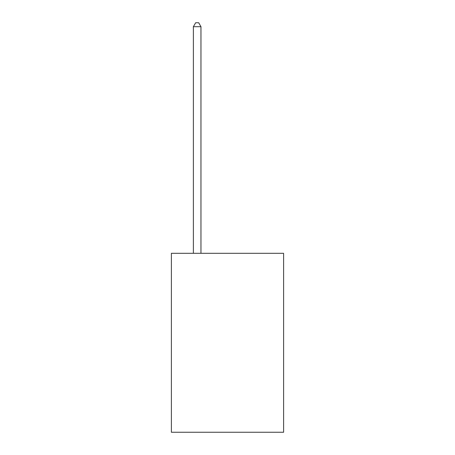 <?xml version="1.0" encoding="UTF-8"?>
<svg xmlns="http://www.w3.org/2000/svg" width="455" height="455" viewBox="0 0 455 455"><rect width="100%" height="100%" fill="white"/><g stroke="black" fill="none" stroke-linecap="round" stroke-linejoin="round"><path stroke-width="0.68" d="M283.607 253.31L283.607 432.25L171.393 432.25L171.393 253.31L283.607 253.31M200.962 253.31L200.962 26.691L193.381 26.691L193.381 253.31M193.381 26.691L195.656 22.75L198.687 22.75L200.962 26.691"/></g></svg>
